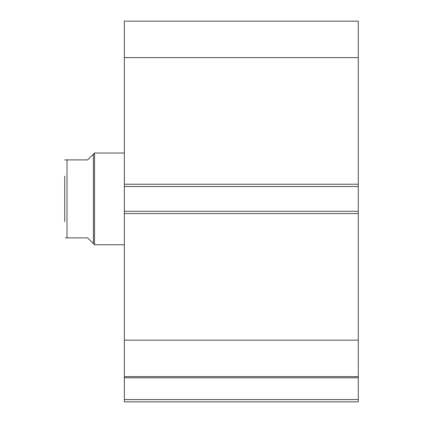 <?xml version="1.0" encoding="UTF-8"?>
<svg xmlns="http://www.w3.org/2000/svg" width="423" height="423" viewBox="0 0 423 423"><rect width="100%" height="100%" fill="white"/><g stroke="black" fill="none" stroke-linecap="round" stroke-linejoin="round"><path stroke-width="0.63" d="M124.351 186.501L124.351 21.15L358.276 21.15L358.276 186.501L124.351 186.501L124.351 211.273L358.276 211.273L358.276 186.501M358.276 211.273L358.276 401.85L124.351 401.85L124.351 399.555L358.276 399.555M358.276 377.792L124.351 377.792L124.351 399.555M124.351 377.792L124.351 211.273M124.351 57.613L358.276 57.613M358.276 340.161L124.351 340.161M124.351 376.623L358.276 376.623M93.393 154.168L87.656 159.899L64.724 159.899L67.019 159.899L67.019 237.874L87.656 237.874L93.393 243.606L93.393 154.168L94.541 153.02L124.351 153.02M93.393 243.606L94.541 244.753L94.541 153.02M124.351 244.753L94.541 244.753M67.019 237.874L65.496 237.874M64.724 221.589L64.724 176.18M124.351 184.211L358.276 184.211M358.276 213.562L124.351 213.562"/></g></svg>
